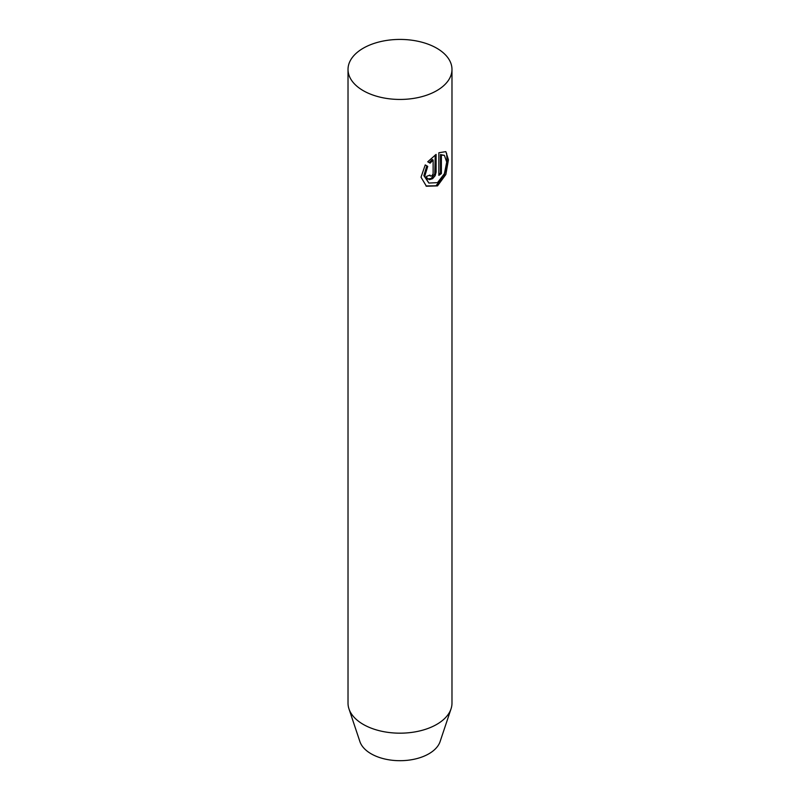 <?xml version="1.0" encoding="UTF-8"?>
<svg xmlns="http://www.w3.org/2000/svg" width="800" height="800" viewBox="0 0 800 800"><rect width="100%" height="100%" fill="white"/><g stroke="black" fill="none" stroke-linecap="round" stroke-linejoin="round"><path stroke-width="1.2" d="M363.24 90.65A51.98 30.01 180 0 1 348.02 69.43A51.98 30.01 180 0 1 380.11 41.71A51.98 30.01 180 0 1 436.76 48.21A51.98 30.01 180 0 1 451.98 69.43A51.98 30.01 180 0 1 419.89 97.16A51.98 30.01 180 0 1 363.24 90.65M348.02 69.43L348.02 703.17A51.98 30.01 0 0 0 348.96 708.85L359.9 741.59A40.84 23.58 0 0 0 371.12 753.79A40.84 23.58 0 0 0 411.97 759.66A40.84 23.58 0 0 0 440.1 741.59L451.04 708.85A51.98 30.01 0 0 0 451.98 703.17L451.98 69.43M348.96 708.85A51.98 30.01 0 0 0 363.24 724.39A51.98 30.01 0 0 0 415.23 731.86A51.98 30.01 0 0 0 451.04 708.85M425.23 164.92L427.73 166.37L424.79 176.13L428.86 183.05L437.51 182.65L444.41 173.68L446.72 162.08L444.4 155.37L441.38 155.08L441.38 173.58A51.98 30.01 180 0 1 438.85 175.36L438.85 152.76L445.84 151.63L448.44 159.81L445.85 174.51L437.53 185.88L426.42 186.23L421.02 177.22L425.23 164.92L427.73 166.37M429.95 175.08L430.43 176.03L431.74 175.93L433.13 173.86L433.13 160.04L430.11 163.16L427.72 161.78L436.1 154.41L436.1 172.15L435.15 175.7L432.62 178.66L429.47 179.66L427.05 178.26L426.55 176.36A51.98 30.01 0 0 0 429.95 175.08M429.21 162.64L432.25 159.53L433.13 160.04M430.43 176.03L429.32 175.34M427.65 178.95L431.16 178.5L434.78 174.02L435.22 155.02M438.85 174.25A50.73 29.29 0 0 0 440.49 173.06L440.49 154.57L444.4 155.37M428.86 183.06L423.87 175.61L426.83 165.85M440.49 154.57L441.38 155.08M440.49 173.06L441.38 173.58M425.97 185.96L435.91 185.79L443.87 176.56L447.26 163.33L446.6 153.21M435.22 171.64L436.1 172.15"/></g></svg>
